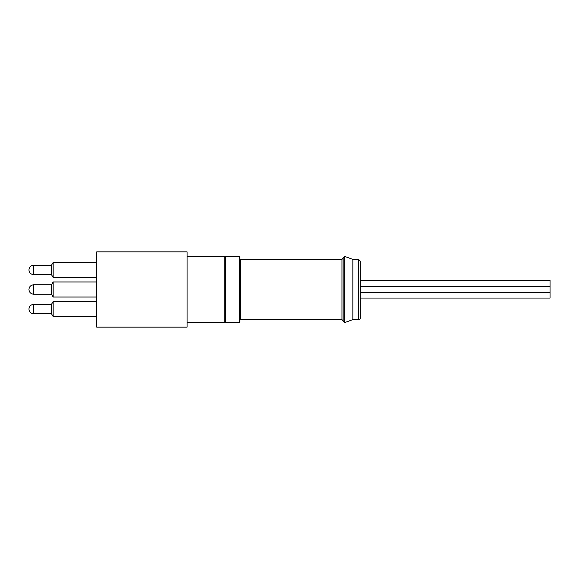<?xml version="1.0" encoding="UTF-8"?>
<svg xmlns="http://www.w3.org/2000/svg" width="579" height="579" viewBox="0 0 579 579"><rect width="100%" height="100%" fill="white"/><g stroke="black" fill="none" stroke-linecap="round" stroke-linejoin="round"><path stroke-width="0.87" d="M360.319 298.055L550.05 298.055L550.05 280.366L360.319 280.366M33.647 294.212C30.803 293.922 29.239 292.359 28.95 289.514L28.95 289.486C29.239 286.641 30.803 285.078 33.647 284.788L33.647 294.212L51.538 294.212M33.647 304.388L33.647 304.351C30.803 304.641 29.239 306.204 28.95 309.048L28.95 309.048C29.239 306.204 30.803 304.641 33.647 304.351L33.647 313.775L51.538 313.775L33.64 313.775C30.803 313.485 29.239 311.922 28.95 309.077M28.95 269.93L28.95 269.93C29.239 267.078 30.803 265.515 33.647 265.225L33.647 274.649L51.538 274.649L33.647 274.649C30.803 274.359 29.239 272.796 28.95 269.952M187.075 322.633L224.782 322.633L224.782 256.367L187.075 256.367M51.538 274.757L53.167 277.464L96.722 277.464L53.167 277.464L51.538 274.757L51.538 265.117L53.167 262.41L96.722 262.41M53.167 277.464L53.167 262.41L51.538 265.117M51.538 304.243L53.167 301.536L51.538 304.243L51.538 313.883L53.167 316.59L96.722 316.59L53.167 316.59L53.167 301.536L96.722 301.536M96.722 297.027L53.167 297.027L51.538 294.32L51.538 284.68L53.167 281.973L96.722 281.973M53.167 297.027L53.167 281.973M187.075 327.149L96.722 327.149L96.722 251.851L187.075 251.851L187.075 327.149M224.782 256.975A0.601 0.601 0 0 1 225.39 256.367L239.243 256.367L239.844 256.975L239.844 322.025L239.243 322.633L239.243 256.367M239.844 289.5L239.844 258.777L240.444 259.378L240.444 319.622L239.844 320.223M360.319 261.187L360.319 317.813A1.809 1.809 0 0 1 358.517 319.622L358.517 259.378L360.319 261.187M358.517 259.378L352.85 259.378L352.85 319.622L358.517 319.622M343.159 257.575L343.159 321.425L344.78 322.561L344.78 256.439L343.159 257.575M33.647 284.825L51.538 284.788M225.39 256.367L225.39 322.633L224.782 322.025M240.444 259.378L341.957 259.378L341.957 319.622L343.159 320.824M360.319 292.663L550.05 292.663M360.319 286.395L550.05 286.395M32.981 313.724L32.562 313.644M30.788 312.805L29.884 311.886M29.08 310.185L29.001 309.751M33.647 304.351L51.538 304.351M33.647 265.225L51.538 265.225M51.538 313.883L53.167 316.59M352.85 259.378L344.78 256.439M352.85 319.622L344.78 322.561M341.957 259.378L343.159 258.176M240.444 319.622L341.957 319.622M239.243 322.633L225.39 322.633"/></g></svg>

